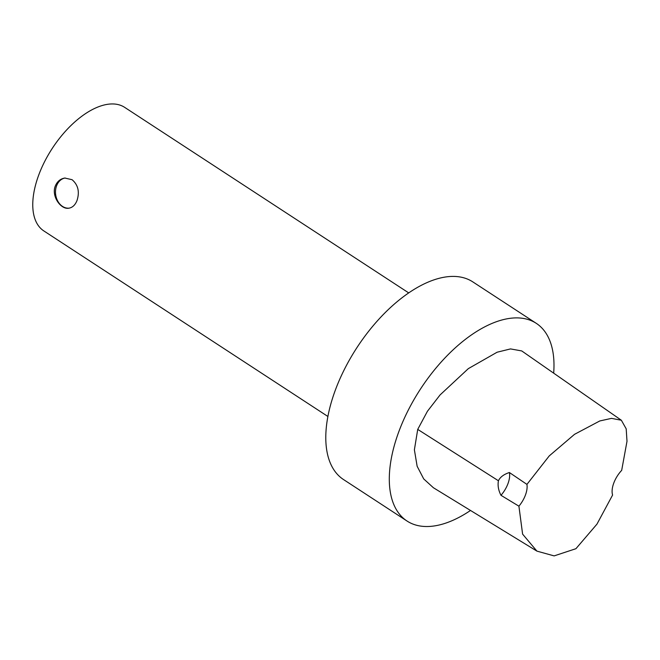 <?xml version="1.0" encoding="UTF-8"?>
<svg xmlns="http://www.w3.org/2000/svg" width="660" height="660" viewBox="0 0 660 660"><rect width="100%" height="100%" fill="white"/><g stroke="black" fill="none" stroke-linecap="round" stroke-linejoin="round"><path stroke-width="0.99" d="M470.514 510.46A118.099 61 -56.8 0 1 407.072 521.062A118.099 61 -56.8 0 1 398.731 431.929A118.099 61 -56.8 0 1 536.233 323.309A118.099 61 -56.8 0 1 553.674 373.156M536.927 551.125L433.389 487.732L423.72 478.921L417.136 466.257L414.389 449.815L417.722 429.388L427.433 411.271L440.071 394.936L468.328 368.635L497.112 352.217L510.518 348.917L521.73 350.93L621.357 420.247L626.191 428.835L627 441.292L621.679 470.357A20.674 10.675 -56.8 0 0 612.595 495.041L596.953 524.131L575.924 548.699L554.128 555.893L536.927 551.125L522.605 534.13L518.917 506.179L500.989 495.313C498.424 490.38 497.566 485.529 498.424 480.76C500.14 477.106 503.794 474.358 509.388 472.519A20.674 10.675 -56.8 0 1 500.989 495.313M55.275 186.087C57.206 181.45 60.398 178.769 64.837 178.043L72.08 179.701C78.086 184.858 79.753 191.738 77.08 200.326C75.29 204.955 72.55 207.57 68.863 208.197C60.753 209.797 51.208 196.094 55.275 186.087M65.15 178.01A15.205 11.896 -97.6 0 0 55.663 194.601A15.205 11.896 -97.6 0 0 69.151 208.148M407.072 521.062L343.563 479.581A118.099 61 -56.8 0 1 335.222 390.448A118.099 61 -56.8 0 1 472.725 281.828L536.233 323.309M327.904 416.476L43.873 230.95A73.821 38.131 -56.8 0 1 38.659 175.23A73.821 38.131 -56.8 0 1 124.616 107.332L408.647 292.858M509.388 472.519L526.936 484.39A20.674 10.675 -56.8 0 1 518.917 506.179M526.936 484.39L549.244 455.911L574.522 434.329L599.791 420.956L611.515 418.366L621.357 420.247M417.722 429.388L498.424 480.76"/></g></svg>
